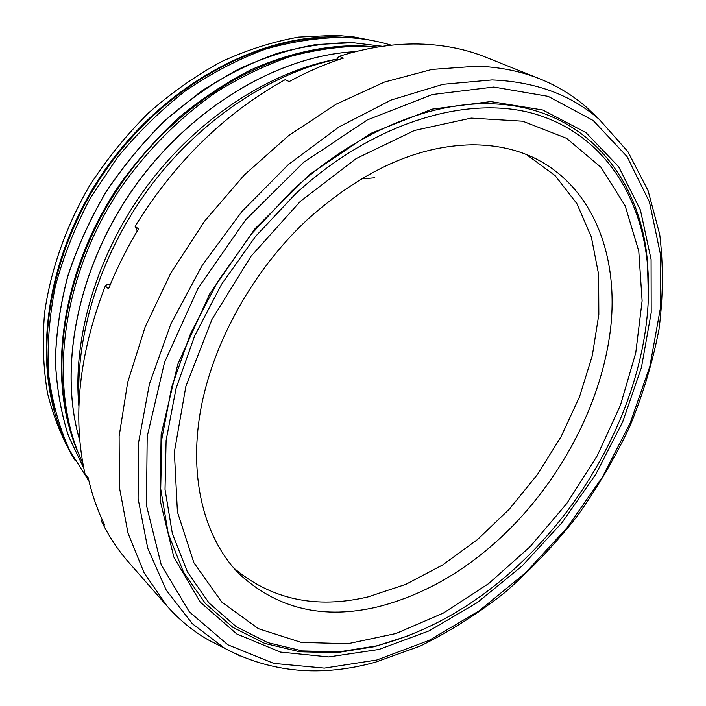 <?xml version="1.0" encoding="UTF-8"?>
<svg xmlns="http://www.w3.org/2000/svg" width="706" height="706" viewBox="0 0 706 706"><rect width="100%" height="100%" fill="white"/><g stroke="black" fill="none" stroke-linecap="round" stroke-linejoin="round"><path stroke-width="1.06" d="M371.868 40.471L354.209 37.012L335.791 35.3L298.62 37.118C272.984 41.663 247.25 49.844 221.41 61.678C195.88 75.551 171.567 92.645 148.472 112.978C126.445 134.925 106.862 159.088 89.715 185.475C66.073 226.132 50.717 269.78 44.61 312.652C42.201 340.919 43.181 367.844 47.567 393.454C53.771 417.961 62.834 440.147 74.748 460.012M361.216 178.909L374.842 177.78M222.205 647.04L208.57 640.06C193.135 631.261 179.262 619.886 166.943 605.942L144.192 572.998L127.998 533.109L119.376 487.149L119.12 436.343L127.68 382.325L145.127 327.037L171.055 272.587L204.59 221.172L244.417 174.85L288.904 135.393L336.232 104.161L384.514 82.046L431.966 69.426L476.991 66.196C499.936 67.008 520.975 71.271 540.125 78.984L485.772 57.204C466.745 49.544 445.954 45.193 423.397 44.169C396.657 43.022 368.638 47.073 339.339 56.295L337.839 57.795L337.089 60.239M540.125 78.984C557.369 85.982 572.698 95.292 586.121 106.924L597.232 117.47M648.417 297.932L647.428 261.167C639.963 175.185 582.168 104.735 488.217 103.738C427.527 102.661 353.944 133.302 292.143 190.682L251.998 233.377L217.616 281.765L190.496 333.753L171.682 387.082L161.736 439.485L160.712 488.896L168.204 533.542L183.445 572.063L205.402 603.524L232.909 627.378L264.732 643.422L299.662 651.762L336.568 652.697L374.418 646.678L409.427 635.409M378.99 649.458L328.714 656.951L280.467 652.088L236.722 633.926L200.23 602.086L173.817 557.016L160.112 500.263L161.127 434.64L177.815 364.19L209.726 293.846L254.866 228.894L309.872 174.197L370.482 133.531L432.178 109.121L490.767 101.567L542.843 110.021L585.971 132.613L618.703 166.837L640.404 210L651.091 259.429L651.206 312.661L641.445 367.473L622.674 421.906L595.829 474.203L561.932 522.749L522.043 566.027L477.335 602.553L429.133 630.855L378.99 649.458M295.399 194L255.643 236.307L221.587 284.244L194.706 335.738L176.023 388.547L166.113 440.456L165.028 489.399L172.37 533.639L187.381 571.834L209.064 603.03L236.254 626.69L267.742 642.628L302.327 650.923L338.898 651.867L376.413 645.911C433.908 630.643 486.099 598.988 532.986 550.945C609.278 472.888 656.809 360.051 647.367 263.303C640.36 192.791 601.212 133.196 534.071 113.728C467.116 94.622 373.236 122.226 295.399 194M471.573 144.827C416.699 145.886 361.966 170.817 307.375 219.61C252.589 270.707 212.321 343.575 200.398 411.43C188.705 479.348 204.758 538.563 238.628 573.325C276.734 608.881 323.401 619.992 378.637 606.639C427.571 593.905 472.19 567.086 512.503 526.182C566.918 470.32 604.354 394.698 611.193 322.695C617.547 251.089 591.019 185.025 533.154 157.429C514.912 148.922 494.385 144.721 471.573 144.827M300.315 201.378L356.23 158.55L414.546 130.442L471.202 118.096L522.758 121.211L566.6 138.341L601.027 167.357L625.154 205.781L638.771 251.08L642.116 300.844L635.762 352.859L620.477 405.156L597.126 455.952L566.671 503.625L530.135 546.656L488.64 583.606L443.439 613.029L395.978 633.511L347.952 643.722L301.338 642.425L258.422 628.684L221.728 602.033L193.894 562.717L177.427 511.929L174.364 452.017L185.863 386.429L211.879 319.589L250.948 256.34L300.315 201.378M526.491 154.57L555.11 175.591L576.846 203.575L591.363 237.031L598.635 274.457L598.838 314.435L592.316 355.621L579.529 396.781L561.023 436.785L537.39 474.582L509.3 509.158L477.477 539.578L442.715 564.915L405.924 584.303L368.117 596.879C316.023 609.172 271.228 599.544 233.712 567.995M339.339 56.295L343.39 58.13C325.281 63.946 307.198 71.765 289.151 81.587L285.242 79.628C224.976 113.039 174.929 161.939 135.093 226.335L137.264 230.994M135.093 226.335L138.517 228.903C126.806 248.344 116.817 268.306 108.556 288.807L105.273 286.018C78.966 354.315 72.241 417.087 85.117 474.335L88.153 477.662C92.054 494.721 97.552 510.473 104.629 524.92L101.602 521.505C109.068 536.631 117.981 550.098 128.351 561.905L166.943 605.942M110.595 283.838L106.341 284.986L105.273 286.018M102.043 519.422L101.602 521.505M79.09 402.005C75.454 332.711 101.708 250.992 151.455 184.954C201.395 119.049 271.642 72.877 337.468 59.057M78.913 406.4C72.339 336.894 97.278 252.986 147.633 185.325C198.157 117.787 270.486 71.156 337.486 59.004M63.558 437.093C31.161 365.17 44.628 257.302 104.135 171.108C163.563 84.879 260.346 33.12 339.974 37.127L346.531 37.515M240.119 656.077L224.667 648.302L192.411 623.777L166.263 590.207L147.704 548.138L138.094 498.595L138.464 443.191L149.407 384.082L170.887 323.851L202.207 265.341L242.008 211.385L288.357 164.569L338.942 126.965L391.3 99.978L443.041 84.305L492.029 79.937C535.377 81.684 571.11 94.833 599.244 119.376L586.121 106.924M376.836 659.995L429.08 640.386L479.206 610.778L525.661 572.707L567.095 527.682L602.324 477.23L630.264 422.894L649.891 366.29L660.216 309.21L660.322 253.675L649.441 201.942L627.069 156.6L593.119 120.444L548.191 96.369L493.732 87.041L432.266 94.551L367.376 119.879L303.518 162.459L245.538 219.963L198.007 288.366L164.516 362.46L147.192 436.59L146.469 505.478L161.233 564.862L189.305 611.82L227.835 644.79L273.813 663.402L324.345 668.114L376.836 659.995M79.063 454.69C45.908 382.378 59.41 272.437 120.038 183.992C137.891 159.432 157.765 137.061 179.642 116.887C202.375 98.24 226.044 82.593 250.639 69.947C288.189 53.285 324.584 45.228 359.813 45.775L368.285 46.296M382.484 46.305L352.709 42.678L315.776 44.575C290.281 49.129 264.644 57.274 238.857 69.02C213.344 82.778 188.97 99.74 165.733 119.905C143.512 141.685 123.638 165.698 106.103 191.935C90.191 219.072 77.466 247.065 67.908 275.914C60.301 304.807 56.145 333.117 55.43 360.819C56.657 387.797 61.051 412.975 68.623 436.361L83.785 468.096M341.527 46.614C266.383 50.391 179.836 100.976 123.929 179.862C68.067 258.793 49.093 357.227 70.476 429.363M355.4 51.679C279.444 55.306 191.352 106.818 134.361 187.249C77.413 267.706 58.068 367.905 79.866 440.765M319.068 38.027C245.264 42.439 161.4 91.683 107.259 168.054C53.188 244.479 34.576 339.939 54.918 411.016M391.309 45.219C376.81 40.789 361.507 38.203 345.419 37.471M599.244 119.376L627.961 151.755L648.082 190.646L659.704 234.26C663.455 265.103 663.216 296.847 658.98 329.481C652.644 362.222 642.901 394.601 629.743 426.618C614.838 458.106 597.17 488.173 576.714 516.827C554.872 544.414 530.956 569.618 504.966 592.431C478.015 613.629 449.81 631.491 420.344 646.008L375.38 662.21C320.921 677.266 270.689 672.633 224.667 648.302L208.57 640.06M376.413 645.911L374.418 646.678M377.657 47.037L365.417 46.164M83.785 468.113L68.597 436.352C61.025 412.948 56.621 387.762 55.386 360.784C56.092 333.073 60.239 304.771 67.838 275.87C77.386 247.029 90.112 219.045 106.006 191.908C123.532 165.681 143.406 141.677 165.619 119.896L201.086 91.383C226.008 75.224 251.424 62.543 277.334 53.329C303.156 46.199 328.255 42.642 352.638 42.66L382.502 46.305M82.867 463.295C47.355 389.271 60.169 277.732 120.858 187.752C147.342 149.999 179.88 117.425 215.93 92.371C240.428 77.104 265.394 65.102 290.81 56.356C316.164 49.57 340.91 46.164 365.055 46.146M647.367 263.303L647.428 261.167M355.506 51.653C279.47 55.218 191.3 106.73 134.272 187.196C77.307 267.698 57.989 367.958 79.875 440.871M88.947 481.077L69.462 450.146C59.119 426.953 52.156 401.635 48.564 374.198C47.055 345.861 49.279 316.667 55.253 286.601C63.372 256.472 75.039 227.032 90.236 198.289L117.275 157.667C138.023 132.428 160.871 110.065 185.828 90.58C211.606 73.062 238.099 59.26 265.315 49.182C292.531 41.354 319.121 37.444 345.093 37.453"/></g></svg>
